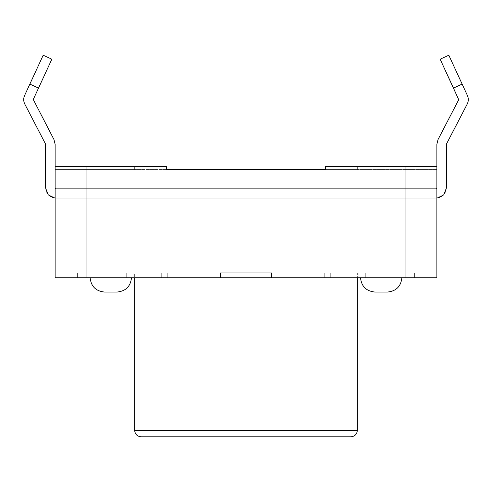 <?xml version="1.0" encoding="UTF-8"?>
<svg xmlns="http://www.w3.org/2000/svg" width="492" height="492" viewBox="0 0 492 492"><rect width="100%" height="100%" fill="white"/><g stroke="black" fill="none" stroke-linecap="round" stroke-linejoin="round"><path stroke-width="0.37" stroke-dasharray="2.46 1.84" d="M357.34 272.962L134.66 272.962L134.66 277.734L134.66 272.962L357.34 272.962L134.66 272.962L357.34 272.962L357.34 277.734L357.34 272.962M131.481 277.734L90.122 277.734C91.032 286.362 95.805 291.135 104.439 292.045L117.164 292.045C125.798 291.135 130.571 286.362 131.481 277.734L90.122 277.734L131.481 277.734C130.571 286.362 125.798 291.135 117.164 292.045L104.439 292.045C95.805 291.135 91.032 286.362 90.122 277.734L131.481 277.734M401.878 277.734L360.519 277.734C361.429 286.362 366.202 291.135 374.836 292.045L387.561 292.045C396.195 291.135 400.968 286.362 401.878 277.734L360.519 277.734L401.878 277.734C400.968 286.362 396.195 291.135 387.561 292.045L374.836 292.045C366.202 291.135 361.429 286.362 360.519 277.734L401.878 277.734M94.895 277.734L126.708 277.734L126.708 272.962L94.895 272.962L94.895 277.734L126.708 277.734L126.708 272.962L94.895 272.962L94.895 277.734L126.708 277.734L94.895 277.734L94.895 272.962L126.708 272.962L94.895 272.962L126.708 272.962L94.895 272.962L126.708 272.962L126.708 277.734L94.895 277.734L94.895 272.962L126.708 272.962L126.708 277.734L94.895 277.734L126.708 277.734L94.895 277.734L126.708 277.734L126.708 272.962L94.895 272.962L94.895 277.734L126.708 277.734L126.708 272.962L94.895 272.962L94.895 277.734L126.708 277.734L94.895 277.734L126.708 277.734L94.895 277.734L94.895 272.962L126.708 272.962L94.895 272.962L126.708 272.962L94.895 272.962L126.708 272.962L126.708 277.734L94.895 277.734L94.895 272.962L126.708 272.962L126.708 277.734L94.895 277.734M365.292 277.734L397.106 277.734L397.106 272.962L365.292 272.962L365.292 277.734L397.106 277.734L397.106 272.962L365.292 272.962L365.292 277.734L397.106 277.734L365.292 277.734L365.292 272.962L397.106 272.962L365.292 272.962L397.106 272.962L365.292 272.962L397.106 272.962L397.106 277.734L365.292 277.734L365.292 272.962L397.106 272.962L397.106 277.734L365.292 277.734L397.106 277.734L365.292 277.734L397.106 277.734L397.106 272.962L365.292 272.962L365.292 277.734L397.106 277.734L397.106 272.962L365.292 272.962L365.292 277.734L397.106 277.734L365.292 277.734L397.106 277.734L365.292 277.734L365.292 272.962L397.106 272.962L365.292 272.962L397.106 272.962L365.292 272.962L397.106 272.962L397.106 277.734L365.292 277.734L365.292 272.962L397.106 272.962L397.106 277.734L365.292 277.734M405.057 272.962L271.449 272.962L420.961 272.962L271.449 272.962L271.449 277.734L436.865 277.734L436.865 166.394L325.526 166.394L405.057 166.394L405.057 277.734L271.449 277.734L271.449 272.962L271.449 277.734L271.449 272.962L71.039 272.962L271.449 272.962L271.449 277.734L405.057 277.734L405.057 166.394L325.526 166.394L436.865 166.394L436.865 169.574L436.865 166.394L405.057 166.394L436.865 166.394L436.865 277.734L405.057 277.734L405.057 272.962L405.057 277.734L271.449 277.734L271.449 272.962L405.057 272.962L405.057 277.734L420.961 277.734L420.961 272.962L405.057 272.962L420.961 272.962L420.961 277.734L420.961 272.962L420.961 277.734L405.057 277.734L405.057 272.962L420.168 272.962L420.168 277.734L420.168 272.962L330.298 272.962L405.057 272.962L405.057 277.734L420.168 277.734L271.449 277.734L330.298 277.734L330.298 272.962L405.057 272.962L330.298 272.962L330.298 277.734L405.057 277.734L405.057 272.962L405.057 277.734L420.168 277.734L420.168 272.962L405.057 272.962L420.168 272.962L420.168 277.734L420.168 272.962L420.168 277.734L405.057 277.734L405.057 272.962M71.039 277.734L220.551 277.734L86.943 277.734L220.551 277.734L220.551 272.962L220.551 277.734L220.551 272.962L220.551 277.734L71.039 277.734L86.943 277.734L86.943 166.394L166.474 166.394L166.474 169.574L325.526 169.574L325.526 166.394L325.526 169.574L325.526 166.394L325.526 169.574L357.34 169.574L357.34 166.394L436.865 166.394L436.865 169.574L357.34 169.574L436.865 169.574L436.865 166.394L357.34 166.394L357.34 169.574L166.474 169.574L166.474 166.394L55.135 166.394L166.474 166.394L55.135 166.394L55.135 277.734L86.943 277.734L55.135 277.734L55.135 166.394L55.135 169.574L55.135 166.394L86.943 166.394L86.943 277.734L86.943 272.962L220.551 272.962L220.551 277.734L86.943 277.734L220.551 277.734L220.551 272.962L86.943 272.962L86.943 277.734L86.943 272.962L71.039 272.962L71.039 277.734L71.039 272.962L71.039 277.734L71.039 272.962L86.943 272.962L86.943 277.734L71.039 277.734M166.474 166.394L166.474 169.574L166.474 166.394L55.135 166.394L55.135 169.574L134.66 169.574L134.66 166.394L134.66 169.574L55.135 169.574L55.135 166.394L134.66 166.394L134.66 169.574L55.135 169.574L166.474 169.574L134.66 169.574L166.474 169.574L166.474 166.394L166.474 169.574L134.66 169.574L134.66 166.394L166.474 166.394M325.526 169.574L357.34 169.574L357.34 166.394L325.526 166.394L325.526 169.574L325.526 166.394L357.34 166.394L357.34 169.574L325.526 169.574M357.34 430.426L134.66 430.426L357.34 430.426M141.019 436.791L350.981 436.791L141.019 436.791M133.068 277.734L358.932 277.734L358.932 272.962L133.068 272.962L133.068 277.734L358.932 277.734L133.068 277.734L133.068 272.962L358.932 272.962L133.068 272.962L358.932 272.962L358.932 277.734L133.068 277.734M86.943 277.734L161.702 277.734L161.702 272.962L86.943 272.962L86.943 277.734L161.702 277.734L86.943 277.734L86.943 272.962L71.832 272.962L324.732 272.962L86.943 272.962L161.702 272.962L161.702 277.734L71.832 277.734L71.832 272.962L71.832 277.734L71.832 272.962L71.832 277.734L71.832 272.962L86.943 272.962L86.943 277.734L86.943 272.962L71.832 272.962L71.832 277.734L86.943 277.734M220.551 277.734L324.732 277.734L167.268 277.734L167.268 272.962L324.732 272.962L324.732 277.734L324.732 272.962L330.298 272.962L330.298 277.734L324.732 277.734L324.732 272.962L167.268 272.962L167.268 277.734L161.702 277.734L161.702 272.962L167.268 272.962L167.268 277.734L220.551 277.734M77.398 272.962L77.398 277.734L77.398 272.962L77.398 277.734L71.832 277.734L71.832 272.962L77.398 272.962L71.832 272.962L71.832 277.734L77.398 277.734L77.398 272.962M414.602 272.962L414.602 277.734L414.602 272.962L420.168 272.962L420.168 277.734L414.602 277.734L414.602 272.962L414.602 277.734L420.168 277.734L420.168 272.962L414.602 272.962M167.268 272.962L161.702 272.962L161.702 277.734L167.268 277.734L167.268 272.962M330.298 272.962L324.732 272.962L324.732 277.734L330.298 277.734L330.298 272.962M448.809 55.209L440.149 59.212L453.476 88.093L462.142 84.095L448.809 55.209L467.4 95.479L462.142 84.095L453.476 88.093L458.735 99.482L440.149 59.212L448.809 55.209L440.149 59.212L448.809 55.209L462.142 84.095L453.476 88.093L458.728 99.71L438.015 139.587L458.728 99.71L438.015 139.587L436.865 144.279L438.015 139.587L436.865 144.279L436.865 188.024L436.232 188.664L55.768 188.664L55.135 188.024L55.135 166.394L55.135 188.024L55.768 188.664L436.232 188.664L436.865 188.024L436.865 144.279L436.865 188.024L436.865 166.394L436.865 188.024L436.232 188.664L436.865 188.024L436.232 188.664L55.768 188.664L436.232 188.664L55.768 188.664L55.135 188.024L55.768 188.664L55.135 188.024L55.135 144.279L55.135 188.024L55.135 144.279L53.985 139.587L55.135 144.279L53.985 139.587L33.272 99.71L53.985 139.587L33.265 99.482L51.851 59.212L43.191 55.209L29.858 84.095L38.524 88.093L29.858 84.095L24.6 95.479L43.191 55.209L51.851 59.212L38.524 88.093L29.858 84.095L24.6 95.479C23.345 98.388 23.413 101.266 24.803 104.107C23.413 101.266 23.345 98.388 24.6 95.479C23.345 98.388 23.413 101.266 24.803 104.107L45.59 144.279L45.59 188.024C46.236 194.162 49.63 197.556 55.768 198.202L436.865 198.184L55.768 198.202C49.63 197.556 46.236 194.162 45.59 188.024C46.236 194.162 49.63 197.556 55.768 198.202L436.232 198.202C442.369 197.556 445.764 194.162 446.41 188.024C445.764 194.162 442.369 197.556 436.232 198.202L55.135 198.184L436.232 198.202C442.369 197.556 445.764 194.162 446.41 188.024L446.41 144.279L446.41 188.024L446.41 144.279L467.197 104.107C468.587 101.266 468.655 98.388 467.4 95.479C468.655 98.388 468.587 101.266 467.197 104.107C468.587 101.266 468.655 98.388 467.4 95.479L462.142 84.095L467.4 95.479C468.655 98.388 468.587 101.266 467.197 104.107L446.41 144.279L446.41 188.024C445.764 194.162 442.369 197.556 436.232 198.202L55.768 198.202C49.63 197.556 46.236 194.162 45.59 188.024L45.59 144.279L24.803 104.107C23.413 101.266 23.345 98.388 24.6 95.479L29.858 84.095L38.524 88.093L33.272 99.71L53.985 139.587L55.135 144.279L55.135 188.024L55.768 188.664L436.232 188.664L436.865 188.024L436.865 144.279L438.015 139.587L458.728 99.71L440.149 59.212L458.735 99.482L453.476 88.093L462.142 84.095L467.4 95.479L448.809 55.209L440.149 59.212L453.476 88.093L462.142 84.095L448.809 55.209L462.142 84.095L453.476 88.093L440.149 59.212L448.809 55.209M43.191 55.209L51.851 59.212L43.191 55.209L24.6 95.479C23.345 98.388 23.413 101.266 24.803 104.107L45.59 144.279L45.59 188.024C46.236 194.162 49.63 197.556 55.768 198.202L436.232 198.202C442.369 197.556 445.764 194.162 446.41 188.024L446.41 144.279L467.197 104.107C468.587 101.266 468.655 98.388 467.4 95.479C468.655 98.388 468.587 101.266 467.197 104.107L446.41 144.279L446.41 188.024C445.764 194.162 442.369 197.556 436.232 198.202L55.768 198.202C49.63 197.556 46.236 194.162 45.59 188.024L45.59 144.279L24.803 104.107C23.413 101.266 23.345 98.388 24.6 95.479L29.858 84.095L38.524 88.093L33.272 99.71L53.985 139.587L55.135 144.279L55.135 188.024L55.768 188.664L436.232 188.664L436.865 188.024L436.865 144.279L438.015 139.587L458.735 99.482L438.015 139.587L436.865 144.279L436.865 188.024L436.232 188.664L55.768 188.664L55.135 188.024L55.135 144.279L53.985 139.587L33.272 99.71L51.851 59.212L38.524 88.093L51.851 59.212L43.191 55.209L51.851 59.212L38.524 88.093L29.858 84.095L43.191 55.209"/><path stroke-width="0.74" d="M141.019 436.791L350.981 436.791C354.812 436.386 356.934 434.264 357.34 430.426L134.66 430.426C135.066 434.264 137.188 436.386 141.019 436.791C137.188 436.386 135.066 434.264 134.66 430.426L357.34 430.426L357.34 277.734L357.34 430.426C356.934 434.264 354.812 436.386 350.981 436.791L141.019 436.791M134.66 277.734L134.66 430.426L134.66 277.734M104.439 292.045L117.164 292.045C125.798 291.135 130.571 286.362 131.481 277.734C130.571 286.362 125.798 291.135 117.164 292.045L104.439 292.045C95.805 291.135 91.032 286.362 90.122 277.734C91.032 286.362 95.805 291.135 104.439 292.045M360.519 277.734C361.429 286.362 366.202 291.135 374.836 292.045L387.561 292.045C396.195 291.135 400.968 286.362 401.878 277.734C400.968 286.362 396.195 291.135 387.561 292.045L374.836 292.045C366.202 291.135 361.429 286.362 360.519 277.734M271.449 272.962L220.551 272.962L220.551 277.734L55.135 277.734L55.135 166.394L166.474 166.394L86.943 166.394L86.943 277.734L220.551 277.734L220.551 272.962L271.449 272.962L271.449 277.734L271.449 272.962M436.865 277.734L271.449 277.734L405.057 277.734L405.057 166.394L436.865 166.394L436.865 277.734L436.865 166.394L325.526 166.394L405.057 166.394L405.057 277.734L436.865 277.734M325.526 166.394L325.526 169.574L166.474 169.574L166.474 166.394L166.474 169.574L325.526 169.574L325.526 166.394M55.135 277.734L86.943 277.734L86.943 166.394L55.135 166.394L55.135 277.734M271.449 277.734L220.551 277.734L271.449 277.734M440.149 59.212L448.809 55.209L462.142 84.095L453.476 88.093L458.728 99.71L438.015 139.587L436.865 144.279L436.865 166.394L436.865 144.279L438.015 139.587L458.728 99.71L440.149 59.212L453.476 88.093L462.142 84.095L467.4 95.479L448.809 55.209L440.149 59.212M43.191 55.209L51.851 59.212L38.524 88.093L29.858 84.095L24.6 95.479C23.345 98.388 23.413 101.266 24.803 104.107L45.516 143.984L45.59 188.024L48.314 194.955L55.135 198.184L48.314 194.955L45.59 188.024L45.516 143.984L24.803 104.107C23.413 101.266 23.345 98.388 24.6 95.479L43.191 55.209L29.858 84.095L38.524 88.093L33.265 99.482L51.851 59.212L43.191 55.209M436.865 198.184L443.686 194.955L446.41 188.024L446.484 143.984L467.197 104.107C468.587 101.266 468.655 98.388 467.4 95.479C468.655 98.388 468.587 101.266 467.197 104.107L446.484 143.984L446.41 188.024L443.686 194.955L436.865 198.184M55.135 166.394L55.135 144.279L53.985 139.587L33.265 99.482L53.985 139.587L55.135 144.279L55.135 166.394"/></g></svg>
